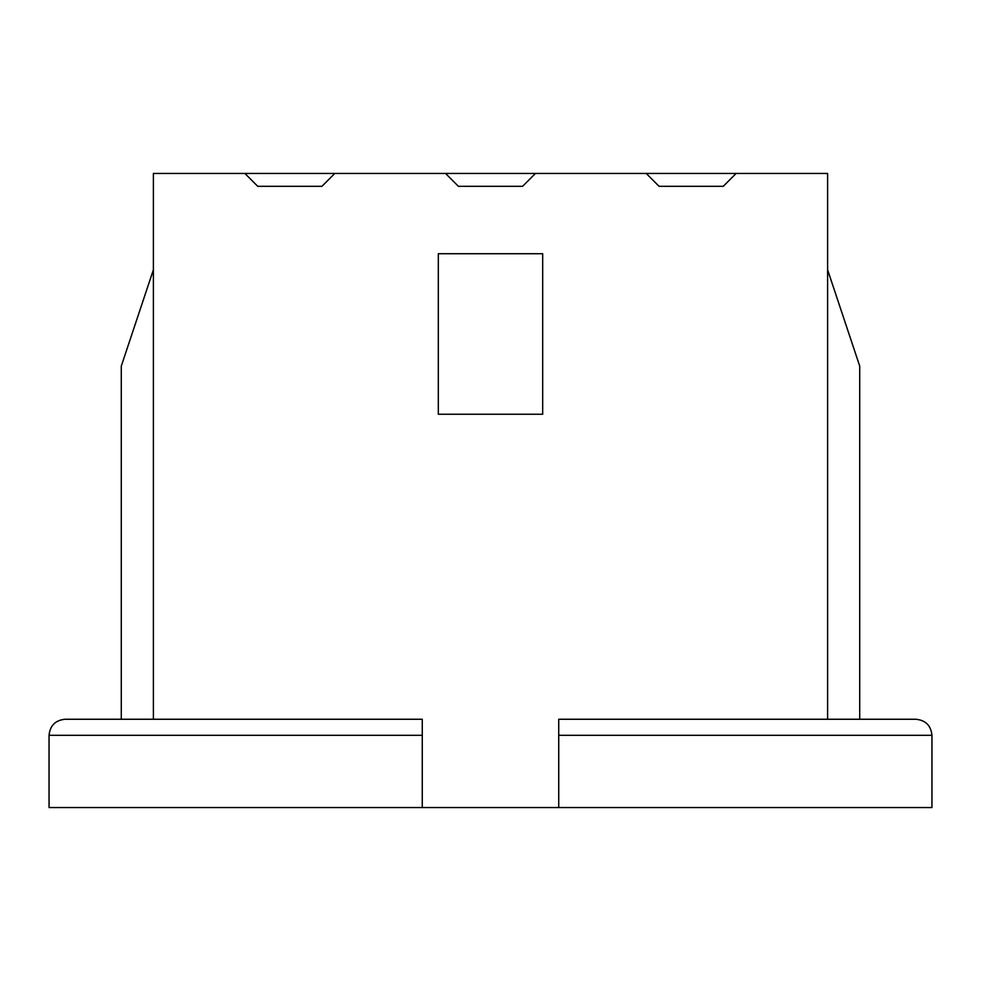 <?xml version="1.0" encoding="UTF-8"?>
<svg xmlns="http://www.w3.org/2000/svg" width="981" height="981" viewBox="0 0 981 981"><rect width="100%" height="100%" fill="white"/><g stroke="black" fill="none" stroke-linecap="round" stroke-linejoin="round"><path stroke-width="1.47" d="M422.271 735.309L422.271 807.547L49.05 807.547L49.05 735.309C50.019 725.572 55.377 720.226 65.102 719.257L422.271 719.257L422.271 735.309L49.05 735.309M153.392 719.257L153.392 173.453L827.608 173.453L827.608 719.257M438.323 253.723L542.677 253.723L542.677 414.252L438.323 414.252L438.323 253.723M646.209 173.453L659.048 186.304L723.267 186.304L736.106 173.453M445.558 173.453L458.397 186.304L522.603 186.304L535.442 173.453M244.894 173.453L257.733 186.304L321.952 186.304L334.791 173.453M422.271 807.547L931.95 807.547L931.95 735.309C930.981 725.572 925.623 720.226 915.898 719.257L558.729 719.257L558.729 807.547M859.712 719.257L859.712 366.097L827.608 269.775M121.288 719.257L121.288 366.097L153.392 269.775M558.729 735.309L931.95 735.309"/></g></svg>
